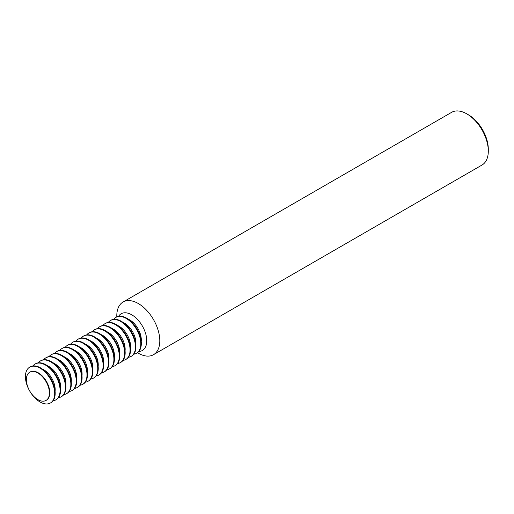 <?xml version="1.0" encoding="UTF-8"?>
<svg xmlns="http://www.w3.org/2000/svg" width="514" height="514" viewBox="0 0 514 514"><rect width="100%" height="100%" fill="white"/><g stroke="black" fill="none" stroke-linecap="round" stroke-linejoin="round"><path stroke-width="0.77" d="M138.864 351.46A21.196 12.233 -120 0 0 142.359 350.477A21.196 12.233 -120 0 0 145.61 333.496A21.196 12.233 -120 0 0 131.764 314.819A21.196 12.233 60 0 1 145.61 333.49A21.196 12.233 60 0 1 142.365 350.477A21.196 12.233 60 0 1 138.864 351.46M138.285 353.189L137.469 352.713L138.285 353.189A30.416 17.56 60 0 0 153.493 354.699L482.003 165.033A30.416 17.56 -120 0 0 488.3 151.11A30.416 17.56 -120 0 0 466.796 113.864L466.796 113.864A30.416 17.56 -120 0 0 451.588 112.354L123.077 302.02A30.416 17.56 60 0 1 138.285 303.523A30.416 17.56 60 0 1 158.158 330.322A30.416 17.56 60 0 1 153.493 354.699M468.517 114.86L466.796 113.864L468.517 114.853A27.974 16.152 60 0 1 468.517 114.86A27.974 16.152 60 0 1 488.3 149.124L488.3 151.11M113.678 319.335A20.708 11.957 60 0 1 115.83 317.414A20.708 11.957 60 0 1 126.187 318.436A20.708 11.957 60 0 1 139.712 336.683A20.708 11.957 60 0 1 136.538 353.272A20.708 11.957 60 0 1 133.794 354.178M115.83 317.414L116.312 317.132A20.708 11.957 60 0 1 126.669 318.16A20.708 11.957 60 0 1 140.193 336.407A20.708 11.957 60 0 1 137.02 352.996L136.538 353.272M128.333 319.226A16.287 9.406 60 0 1 129.791 319.965A16.287 9.406 60 0 1 141.215 341.54M108.293 322.445A20.708 11.957 60 0 1 110.452 320.518A20.708 11.957 60 0 1 120.803 321.546A20.708 11.957 60 0 1 134.327 339.793A20.708 11.957 60 0 1 131.154 356.382A20.708 11.957 60 0 1 128.41 357.288M110.452 320.518L110.934 320.241A20.708 11.957 60 0 1 121.285 321.269A20.708 11.957 60 0 1 134.809 339.51A20.708 11.957 60 0 1 131.635 356.106L131.154 356.382M122.949 322.336A16.287 9.406 60 0 1 124.407 323.068A16.287 9.406 60 0 1 135.831 344.65M102.909 325.548A20.708 11.957 60 0 1 105.068 323.627A20.708 11.957 60 0 1 115.419 324.655A20.708 11.957 60 0 1 128.95 342.896A20.708 11.957 60 0 1 125.776 359.492A20.708 11.957 60 0 1 123.026 360.398M105.068 323.627L105.55 323.351A20.708 11.957 60 0 1 115.901 324.373A20.708 11.957 60 0 1 129.432 342.62A20.708 11.957 60 0 1 126.258 359.215L125.776 359.492M117.565 325.446A16.287 9.406 60 0 1 119.023 326.178A16.287 9.406 60 0 1 130.447 347.76M97.525 328.658A20.708 11.957 60 0 1 99.684 326.737A20.708 11.957 60 0 1 110.035 327.759A20.708 11.957 60 0 1 123.566 346.006A20.708 11.957 60 0 1 120.392 362.601A20.708 11.957 60 0 1 117.648 363.501M99.684 326.737L100.166 326.454A20.708 11.957 60 0 1 110.516 327.482A20.708 11.957 60 0 1 124.047 345.729A20.708 11.957 60 0 1 120.874 362.319L120.392 362.601M112.187 328.555A16.287 9.406 60 0 1 113.639 329.288A16.287 9.406 60 0 1 125.063 350.863M92.147 331.768A20.708 11.957 60 0 1 94.3 329.84A20.708 11.957 60 0 1 104.657 330.868A20.708 11.957 60 0 1 118.181 349.115A20.708 11.957 60 0 1 115.007 365.705A20.708 11.957 60 0 1 112.264 366.611M94.3 329.84L94.782 329.564A20.708 11.957 60 0 1 105.139 330.592A20.708 11.957 60 0 1 118.663 348.833A20.708 11.957 60 0 1 115.489 365.428L115.007 365.705M106.803 331.659A16.287 9.406 60 0 1 108.261 332.397A16.287 9.406 60 0 1 119.685 353.973M86.763 334.871A20.708 11.957 60 0 1 88.916 332.95A20.708 11.957 60 0 1 99.273 333.978A20.708 11.957 60 0 1 112.797 352.225A20.708 11.957 60 0 1 109.623 368.814A20.708 11.957 60 0 1 106.88 369.72M88.916 332.95L89.397 332.674A20.708 11.957 60 0 1 99.755 333.695A20.708 11.957 60 0 1 113.279 351.942A20.708 11.957 60 0 1 110.105 368.538L109.623 368.814M101.419 334.768A16.287 9.406 60 0 1 102.877 335.501A16.287 9.406 60 0 1 114.301 357.082M81.379 337.981A20.708 11.957 60 0 1 83.538 336.06A20.708 11.957 60 0 1 93.889 337.081A20.708 11.957 60 0 1 107.413 355.328A20.708 11.957 60 0 1 104.239 371.924A20.708 11.957 60 0 1 101.496 372.83M83.538 336.06L84.02 335.777A20.708 11.957 60 0 1 94.37 336.805A20.708 11.957 60 0 1 107.895 355.052A20.708 11.957 60 0 1 104.721 371.641L104.239 371.924M96.034 337.878A16.287 9.406 60 0 1 97.493 338.61A16.287 9.406 60 0 1 108.917 360.185M75.995 341.09A20.708 11.957 60 0 1 78.154 339.163A20.708 11.957 60 0 1 88.504 340.191A20.708 11.957 60 0 1 102.035 358.438A20.708 11.957 60 0 1 98.861 375.027A20.708 11.957 60 0 1 96.112 375.933M78.154 339.163L78.636 338.887A20.708 11.957 60 0 1 88.986 339.915A20.708 11.957 60 0 1 102.517 358.162A20.708 11.957 60 0 1 99.343 374.751L98.861 375.027M90.65 340.981A16.287 9.406 60 0 1 92.109 341.72A16.287 9.406 60 0 1 103.532 363.295M70.611 344.2A20.708 11.957 60 0 1 72.77 342.273A20.708 11.957 60 0 1 83.12 343.301A20.708 11.957 60 0 1 96.651 361.548A20.708 11.957 60 0 1 93.477 378.137A20.708 11.957 60 0 1 90.734 379.043M72.77 342.273L73.251 341.996A20.708 11.957 60 0 1 83.602 343.018A20.708 11.957 60 0 1 97.133 361.265A20.708 11.957 60 0 1 93.959 377.861L93.477 378.137M85.273 344.091A16.287 9.406 60 0 1 86.725 344.823A16.287 9.406 60 0 1 98.148 366.405M65.233 347.303A20.708 11.957 60 0 1 67.385 345.382A20.708 11.957 60 0 1 77.742 346.404A20.708 11.957 60 0 1 91.267 364.651A20.708 11.957 60 0 1 88.093 381.247A20.708 11.957 60 0 1 85.35 382.153M67.385 345.382L67.867 345.1A20.708 11.957 60 0 1 78.224 346.128A20.708 11.957 60 0 1 91.749 364.375A20.708 11.957 60 0 1 88.575 380.964L88.093 381.247M79.888 347.201A16.287 9.406 60 0 1 81.347 347.933A16.287 9.406 60 0 1 92.771 369.508M59.849 350.413A20.708 11.957 60 0 1 62.001 348.492A20.708 11.957 60 0 1 72.358 349.514A20.708 11.957 60 0 1 85.883 367.761A20.708 11.957 60 0 1 82.709 384.35A20.708 11.957 60 0 1 79.966 385.256M62.001 348.492L62.49 348.209A20.708 11.957 60 0 1 72.84 349.237A20.708 11.957 60 0 1 86.365 367.484A20.708 11.957 60 0 1 83.191 384.074L82.709 384.35M74.504 350.304A16.287 9.406 60 0 1 75.963 351.043A16.287 9.406 60 0 1 87.386 372.618M54.465 353.523A20.708 11.957 60 0 1 56.624 351.595A20.708 11.957 60 0 1 66.974 352.623A20.708 11.957 60 0 1 80.499 370.87A20.708 11.957 60 0 1 77.325 387.46A20.708 11.957 60 0 1 74.581 388.366M56.624 351.595L57.105 351.319A20.708 11.957 60 0 1 67.456 352.341A20.708 11.957 60 0 1 80.981 370.588A20.708 11.957 60 0 1 77.807 387.183L77.325 387.46M69.12 353.414A16.287 9.406 60 0 1 70.579 354.146A16.287 9.406 60 0 1 82.002 375.728M49.081 356.626A20.708 11.957 60 0 1 51.239 354.705A20.708 11.957 60 0 1 61.59 355.733A20.708 11.957 60 0 1 75.121 373.974A20.708 11.957 60 0 1 71.947 390.569A20.708 11.957 60 0 1 69.197 391.475M51.239 354.705L51.721 354.429A20.708 11.957 60 0 1 62.072 355.45A20.708 11.957 60 0 1 75.603 373.697A20.708 11.957 60 0 1 72.429 390.287L71.947 390.569M63.736 356.523A16.287 9.406 60 0 1 65.194 357.256A16.287 9.406 60 0 1 76.618 378.837M43.696 359.736A20.708 11.957 60 0 1 45.855 357.815A20.708 11.957 60 0 1 56.206 358.836A20.708 11.957 60 0 1 69.737 377.083A20.708 11.957 60 0 1 66.563 393.679A20.708 11.957 60 0 1 63.82 394.579M45.855 357.815L46.337 357.532A20.708 11.957 60 0 1 56.688 358.56A20.708 11.957 60 0 1 70.219 376.807A20.708 11.957 60 0 1 67.045 393.396L66.563 393.679M58.358 359.633A16.287 9.406 60 0 1 59.81 360.365A16.287 9.406 60 0 1 71.24 381.941M38.319 362.845A20.708 11.957 60 0 1 40.471 360.918A20.708 11.957 60 0 1 50.828 361.946A20.708 11.957 60 0 1 64.353 380.193A20.708 11.957 60 0 1 61.179 396.782A20.708 11.957 60 0 1 58.435 397.688M40.471 360.918L40.953 360.642A20.708 11.957 60 0 1 51.31 361.67A20.708 11.957 60 0 1 64.835 379.91A20.708 11.957 60 0 1 61.661 396.506L61.179 396.782M52.974 362.736A16.287 9.406 60 0 1 54.433 363.475A16.287 9.406 60 0 1 65.856 385.05M32.935 365.949A20.708 11.957 60 0 1 35.087 364.028A20.708 11.957 60 0 1 45.444 365.056A20.708 11.957 60 0 1 58.969 383.303A20.708 11.957 60 0 1 55.795 399.892A20.708 11.957 60 0 1 53.051 400.798M35.087 364.028L35.575 363.751A20.708 11.957 60 0 1 45.926 364.773A20.708 11.957 60 0 1 59.451 383.02A20.708 11.957 60 0 1 56.277 399.616L55.795 399.892M47.59 365.846A16.287 9.406 60 0 1 49.048 366.578A16.287 9.406 60 0 1 60.472 388.16M29.947 372.104A16.287 9.406 60 0 1 30.14 371.988A16.287 9.406 60 0 1 38.28 372.798A16.287 9.406 60 0 1 48.92 387.151A16.287 9.406 60 0 1 46.427 400.2A16.287 9.406 60 0 1 46.228 400.31M40.06 368.159A20.708 11.957 60 0 1 53.584 386.406A20.708 11.957 60 0 1 50.411 403.002A20.708 11.957 60 0 1 40.06 401.974A20.708 11.957 60 0 1 26.535 383.727A20.708 11.957 60 0 1 29.709 367.137A20.708 11.957 60 0 1 40.06 368.159M37.888 373.023A16.287 9.406 60 0 1 48.528 387.376A16.287 9.406 60 0 1 46.035 400.425A16.287 9.406 60 0 1 37.888 399.622A16.287 9.406 60 0 1 27.248 385.269A16.287 9.406 60 0 1 29.748 372.213A16.287 9.406 60 0 1 37.888 373.023M29.709 367.137L30.191 366.855A20.708 11.957 60 0 1 40.542 367.883A20.708 11.957 60 0 1 54.066 386.13A20.708 11.957 60 0 1 50.892 402.719L50.411 403.002M42.206 368.956A16.287 9.406 60 0 1 43.664 369.688A16.287 9.406 60 0 1 55.088 391.263M131.764 314.819A21.196 12.233 -120 0 0 121.169 313.771A21.196 12.233 -120 0 0 118.567 316.303A21.196 12.233 60 0 1 121.169 313.765A21.196 12.233 60 0 1 131.764 314.819M116.781 316.887L116.781 315.943A30.416 17.56 60 0 1 123.077 302.02M46.035 400.425L46.427 400.2M29.748 372.213L30.14 371.988"/></g></svg>
